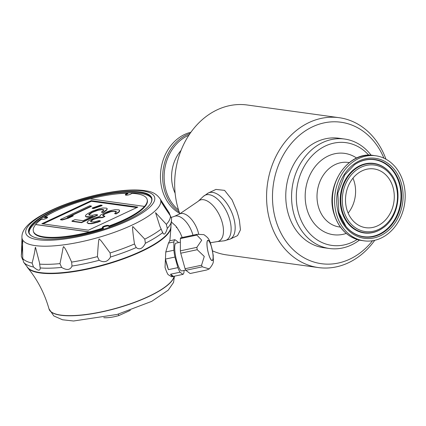<?xml version="1.0" encoding="UTF-8"?>
<svg xmlns="http://www.w3.org/2000/svg" width="426" height="426" viewBox="0 0 426 426"><rect width="100%" height="100%" fill="white"/><g stroke="black" fill="none" stroke-linecap="round" stroke-linejoin="round"><path stroke-width="0.64" d="M215.939 189.421L224.582 190.369L232.085 199.89L236.883 211.291L238.288 215.913L239.407 220.343L240.45 229.854L237.554 235.615L230.035 239.135A25.501 12.945 64.9 0 0 234.731 222.532A25.501 12.945 64.9 0 0 233.736 218.032A25.501 12.945 64.9 0 0 208.42 192.941L215.939 189.421M385.961 159.196A75.652 61.924 97.9 0 0 339.123 117.688A75.652 61.924 97.9 0 0 269.733 220.253A75.652 61.924 97.9 0 0 318.43 267.571A75.652 61.924 97.9 0 0 374.758 240.307M318.43 267.571L226.515 254.881A75.652 61.924 -82.1 0 1 212.574 250.877M179.841 213.82A75.652 61.924 -82.1 0 1 177.823 207.563A75.652 61.924 -82.1 0 1 247.213 104.998L339.123 117.688M371.163 155.245A55.252 45.225 97.9 0 0 344.554 139.03A55.252 45.225 97.9 0 0 293.876 213.943A55.252 45.225 97.9 0 0 329.442 248.502A55.252 45.225 97.9 0 0 359.443 240.099M368.794 155.213A51.855 42.44 97.9 0 0 316.369 151.731A51.855 42.44 97.9 0 0 298.466 212.968A51.855 42.44 97.9 0 0 357.158 239.492M383.901 158.158A71.403 58.447 97.9 0 0 308.962 128.652A71.403 58.447 97.9 0 0 275.468 219.039A71.403 58.447 97.9 0 0 372.5 240.749M336.391 213.98A42.925 35.14 97.9 0 0 364.022 240.834A42.925 35.14 97.9 0 0 404.7 203.111A42.925 35.14 97.9 0 0 375.764 155.783A42.925 35.14 97.9 0 0 336.391 213.98M346.743 209.139A29.666 24.282 97.9 0 0 365.833 227.697A29.666 24.282 97.9 0 0 393.949 201.631A29.666 24.282 97.9 0 0 373.953 168.92A29.666 24.282 97.9 0 0 346.743 209.139M348.133 213.096A29.666 24.282 97.9 0 0 352.957 178.174M190.88 132.262A42.925 35.14 97.9 0 0 162.247 189.937A42.925 35.14 97.9 0 0 179.681 213.373M89.391 231.994L35.667 224.571A59.076 15.9 -15.6 0 0 33.345 231.201A59.076 15.9 -15.6 0 0 89.391 231.994L89.369 231.914A59.076 15.9 -15.6 0 0 103.3 227.894A3.403 0.916 164.4 0 1 102.293 227.537A3.403 0.916 164.4 0 1 105.318 225.743A3.403 0.916 164.4 0 1 108.843 225.711A3.403 0.916 164.4 0 1 108.752 226.036A59.076 15.9 -15.6 0 0 144.451 206.397L144.473 206.477A59.076 15.9 -15.6 0 0 147.151 199.427A59.076 15.9 -15.6 0 0 131.815 193.335A3.403 0.916 164.4 0 1 128.354 194.943A3.403 0.916 164.4 0 1 125.35 194.847A3.403 0.916 164.4 0 1 127.725 193.25A59.076 15.9 -15.6 0 0 90.11 198.889M144.451 206.397L89.897 198.857A59.076 15.9 -15.6 0 0 44.506 217.159A3.403 0.916 164.4 0 1 47.574 217.244A3.403 0.916 164.4 0 1 45.151 218.852A3.403 0.916 164.4 0 1 41.343 219.331A59.076 15.9 -15.6 0 0 35.646 224.491L89.369 231.914M41.849 223.741L88.475 230.184L137.832 207.089L91.207 200.646L41.849 223.741M136.831 207.558L91.382 201.28L43.026 223.906M114.711 213.415L114.802 213.73L116.197 213.921L119.088 212.063L119.615 210.63L119.024 209.869L115.047 209.693L110.606 210.588L106.042 212.217L101.351 214.576L100.046 215.529L100.206 216.301L94.801 217.814L88.587 220.716L87.224 222.037L87.101 222.771L88.997 223.41L91.574 223.389L97.538 221.957L100.302 220.833L98.907 220.636L94.402 221.898L91.26 221.839L90.482 221.355L92.192 219.709L98.278 217.542L102.32 217.345L104.801 216.184L102.629 215.508L103.028 214.81L107.437 212.409L110.765 211.36L115.643 211.285L116.42 211.765L116.357 212.132L114.711 213.415L116.112 213.607L118.998 211.749L119.525 210.316M102.836 215.609L105.041 213.884L110.851 211.679L114.051 211.365L116.378 212.004M90.685 221.483L93.523 219.443L98.369 217.856L102.405 217.659L104.892 216.499L104.801 216.184M87.101 222.771L88.523 223.65L91.665 223.703L97.629 222.271L100.392 221.147L100.302 220.833M71.93 221.051L72.021 221.366L81.531 222.681L97.682 215.125L97.591 214.81L95.632 214.539L92.65 215.258L89.231 215.162L88.736 214.715L89.135 214.017L92.027 212.159L97.831 209.954L101.654 209.352L103.332 209.581L103.832 210.029L103.427 210.726L101.505 211.962L103.183 212.196L106.75 209.677L107.214 208.612L106.436 208.128L102.741 207.994L99.476 208.671L92.49 211.094L87.458 213.788L85.812 215.066L85.349 216.131L86.127 216.616L89.827 216.749L93.086 216.073L83.15 220.721L75.035 219.598L71.93 221.051L81.441 222.367L97.591 214.81M85.349 216.131L86.217 216.93L87.894 217.164L91.803 216.674M101.505 211.962L101.59 212.281L103.268 212.51L106.841 209.991L107.214 208.612M88.912 214.874L92.112 212.478L97.921 210.268L101.745 209.667L103.742 210.183M92.144 208.037L92.229 208.351L93.629 208.543L102.139 205.582L102.054 205.263L100.653 205.071L92.144 208.037L93.544 208.229L102.054 205.263M69.22 216.743L91.42 206.36L91.334 206.04L89.652 205.811L60.46 219.47L62.143 219.699L68.165 217.899L73.134 215.572L67.111 217.377L91.334 206.04M60.46 219.47L60.551 219.784L62.228 220.013L68.256 218.213L73.224 215.886L73.134 215.572M344.554 139.03L338.75 138.232A55.252 45.225 97.9 0 0 288.072 213.138A55.252 45.225 97.9 0 0 323.638 247.698L329.442 248.502M176.279 227.441L176.923 227.532L180.123 232.681L182.211 237.49M176.923 227.532L175.56 225.828A19.974 10.139 64.9 0 1 176.923 227.532L176.604 227.585M173.185 276.511A17.849 3.925 -102 0 1 170.549 274.222L180.012 272.209L182.94 274.381L173.478 276.394A17.849 3.925 -102 0 1 173.185 276.511L171.694 276.825L167.988 274.525A17.849 3.925 -102 0 1 165.027 267.352L165.773 251.974L168.472 243.081L169.734 240.802M170.922 226.27A74.806 20.128 164.4 0 1 170.911 227.969A74.806 20.128 164.4 0 1 141.294 251.548A74.806 20.128 164.4 0 1 27.807 267.922A74.806 20.128 164.4 0 1 26.918 266.479M171.172 221.802L175.56 225.828M168.43 269.642A17.849 3.925 -102 0 1 165.474 259.067L174.942 257.054L177.892 267.635L168.43 269.642L165.474 259.067M173.478 276.394L170.549 274.222M202.302 266.814A18.872 4.148 -102 0 1 201.562 265.222L204.272 256.431L197.233 249.705A18.872 4.148 -102 0 1 196.865 247.341L201.716 240.179L196.86 235.083L180.368 238.587A18.872 4.148 -102 0 1 180.746 237.799L197.233 234.3L203.91 234.657C209.363 238.661 210.172 239.46 213.25 255.478C212.957 261.314 215.146 261.766 209.23 268.928L202.302 266.814L185.811 270.318A18.872 4.148 -102 0 1 185.07 268.726L180.741 253.209A18.872 4.148 -102 0 1 180.374 250.839L180.368 238.587M196.865 247.341L180.374 250.839M168.472 243.081L173.883 241.931L173.883 250.248L165.773 251.974M197.233 249.705L180.741 253.209M201.562 265.222L185.07 268.726M209.23 268.928L206.615 270.015L190.124 273.519L185.811 270.318M184.005 270.467L184.011 272.139A17.849 3.925 78 0 1 182.94 274.381M211.562 247.234A10.203 2.242 -102 0 1 212.153 260.414A10.203 2.242 -102 0 1 208.511 253.635A10.203 2.242 -102 0 1 207.92 240.456A10.203 2.242 -102 0 1 211.562 247.234M178.329 242.666A17.849 3.925 78 0 0 177.876 241.867L174.948 239.694L169.543 240.839M185.704 270.105L181.891 270.915A14.191 3.12 -102 0 1 175.895 257.687A14.191 3.12 -102 0 1 175.997 243.155L180.368 242.229M196.86 235.083A18.872 4.148 -102 0 1 197.036 234.651A18.872 4.148 -102 0 1 197.233 234.3M207.35 240.812A10.373 2.279 -102 0 1 212.723 252.426A10.373 2.279 -102 0 1 210.039 258.06A10.373 2.279 -102 0 1 207.35 240.812M174.948 239.694A17.849 3.925 78 0 0 173.883 241.931M173.883 250.248A17.849 3.925 78 0 0 174.942 257.054M177.892 267.635A17.849 3.925 78 0 0 180.012 272.209M118.385 314.106L118.801 315.591L130.361 310.346M118.801 315.591A17.679 4.761 164.4 0 1 103.768 317.679M22.706 259.716L21.3 256.266L21.375 255.158C22.621 244.987 22.999 240.243 22.498 240.919L22.732 258.47L23.579 262.155A77.26 20.794 -15.6 0 0 23.696 262.304L27.456 267.214A74.8 20.128 -15.6 0 0 43.649 272.959A74.8 20.128 -15.6 0 0 141.182 251.154A74.8 20.128 -15.6 0 0 170.842 227.175L171.587 218.629L170.405 215.886C163.493 205.763 160.405 200.784 161.135 200.944C160.064 200.199 162.705 204.075 169.053 212.574L170.304 215.758M170.853 227.063A74.806 20.128 164.4 0 1 141.182 251.154A74.806 20.128 164.4 0 1 27.386 267.118M147.151 199.427L147.305 199.98A59.076 15.9 164.4 0 1 108.928 226.664L108.752 226.036M102.597 227.793A3.403 0.916 164.4 0 1 105.568 226.35A3.403 0.916 164.4 0 1 108.768 226.105M33.345 231.201L33.5 231.755A59.076 15.9 -15.6 0 0 103.475 228.522L103.3 227.894M44.506 217.159L44.682 217.787A3.403 0.916 164.4 0 1 47.446 217.622M127.725 193.25L127.88 193.803A3.403 0.916 -15.6 0 0 125.59 195.076M91.207 200.646L91.382 201.28M119.488 211.365L119.402 211.051M119.088 212.063L118.998 211.749M117.784 213.011L117.693 212.696M116.197 213.921L116.112 213.607M115.728 211.6L115.643 211.285M114.051 211.365L113.966 211.051M112.033 211.461L111.942 211.147M110.851 211.679L110.765 211.36M109.051 212.18L108.96 211.866M107.528 212.723L107.437 212.409M105.041 213.884L104.956 213.57M103.119 215.125L103.028 214.81M102.405 217.659L102.32 217.345M101.287 217.505L101.202 217.191M98.369 217.856L98.278 217.542M96.564 218.362L96.478 218.043M93.523 219.443L93.432 219.129M92.277 220.024L92.192 219.709M90.978 220.977L90.887 220.657M97.629 222.271L97.538 221.957M94.024 223.277L93.938 222.963M91.665 223.703L91.574 223.389M89.082 223.725L88.997 223.41M88.523 223.65L88.438 223.33M81.531 222.681L81.441 222.367M89.913 217.063L89.827 216.749M87.894 217.164L87.804 216.845M86.217 216.93L86.127 216.616M106.841 209.991L106.75 209.677M105.195 211.269L105.105 210.955M103.268 212.51L103.183 212.196M103.422 209.896L103.332 209.581M101.745 209.667L101.654 209.352M100.004 209.8L99.913 209.485M97.921 210.268L97.831 209.954M95.499 211.062L95.408 210.748M93.353 211.892L93.267 211.578M92.112 212.478L92.027 212.159M90.53 213.383L90.44 213.069M89.226 214.337L89.135 214.017M93.629 208.543L93.544 208.229M68.256 218.213L68.165 217.899M62.228 220.013L62.143 219.699M72.01 266.058C70.269 270.079 66.802 270.531 61.616 267.406L59.965 263.614C63.479 247.32 62.521 248.922 63.57 246.59C65.087 248.688 64.672 246.654 71.637 262.096L72.01 266.058A77.26 20.794 -15.6 0 0 99.21 260.281L97.432 256.622C98.193 244.178 98.789 238.315 99.221 239.023C101.266 240.786 99.892 239.146 110.126 252.959L110.515 257.022C107.735 261.836 103.965 262.927 99.21 260.281M145.388 243.251C142.619 248.667 139.558 250.099 136.203 247.549L134.483 243.976C132.694 231.904 132.166 226.11 132.891 226.605L144.797 239.151L145.388 243.251A77.26 20.794 -15.6 0 0 162.679 232.617L159.878 226.243L155.554 212.665L166.369 224.369L167.285 228.432C165.576 234.098 164.042 235.493 162.679 232.617L162.791 232.884M40.156 267.688L40.188 267.938C40.257 271.186 38.026 270.877 33.489 267.011L32.126 263.076C36.05 247.634 34.586 249.242 35.486 247.288L39.469 262.698L40.188 267.938A77.26 20.794 -15.6 0 0 61.616 267.406M33.489 267.011A77.26 20.794 -15.6 0 1 23.696 262.304L23.579 262.155M53.873 210.29A63.921 17.205 164.4 0 0 32.424 236.451A63.921 17.205 164.4 0 0 94.876 231.882A63.921 17.205 164.4 0 0 150.655 203.436A63.921 17.205 164.4 0 0 123.865 191.716A63.921 17.205 164.4 0 0 54.001 210.231L54.102 210.242M150.538 203.628A63.586 17.109 -15.6 0 0 151.406 198.026A63.586 17.109 -15.6 0 0 139.957 192.414A63.586 17.109 -15.6 0 0 54.15 210.636A63.586 17.109 -15.6 0 0 28.979 232.207A63.586 17.109 -15.6 0 0 32.626 236.552M151.576 198.532A63.708 17.146 -15.6 0 0 140.34 193.393A63.708 17.146 -15.6 0 0 112.826 194.384M55.098 211.312A63.708 17.146 -15.6 0 0 29.096 232.729M192.962 235.205A18.701 9.489 -115.1 0 0 192.861 234.822A18.701 9.489 -115.1 0 0 174.777 216.222L171.3 217.409M205.96 194.884A25.501 12.945 64.9 0 1 208.42 192.941L203.303 196.434A24.857 12.615 -115.1 0 1 229.742 219.688A24.857 12.615 -115.1 0 1 224.071 240.823L230.035 239.135M175.123 193.228A34.794 28.478 -82.1 0 1 173.036 187.578A34.794 28.478 -82.1 0 1 181.034 150.415M356.647 158.067A41.056 33.606 97.9 0 0 317.982 163.371A41.056 33.606 97.9 0 0 306.89 209.022A41.056 33.606 97.9 0 0 346.237 233.453M349.277 162.594L348.223 162.45A32.557 26.646 97.9 0 0 318.36 206.589A32.557 26.646 97.9 0 0 339.32 226.951L340.369 227.095M334.176 213.676A42.925 35.14 97.9 0 0 361.807 240.525C348.047 237.974 338.755 228.98 333.925 213.543C324.825 185.294 348.207 150.655 373.549 155.479A42.925 35.14 97.9 0 0 334.176 213.676M338.377 213.053A40.385 33.052 97.9 0 0 394.71 223.378A40.385 33.052 97.9 0 0 376.595 158.493A40.385 33.052 97.9 0 0 338.377 213.053M190.044 133.45A42.925 35.14 97.9 0 0 164.463 190.241A42.925 35.14 97.9 0 0 179.197 212.004M188.867 135.202A42.03 34.405 97.9 0 0 165.884 190.017A42.03 34.405 97.9 0 0 178.542 209.997M343.691 210.566A33.574 27.477 97.9 0 0 390.525 219.15A33.574 27.477 97.9 0 0 375.466 165.208A33.574 27.477 97.9 0 0 343.691 210.566M342.243 210.961A34.825 28.505 97.9 0 0 382.708 228.075C399.237 217.366 403.305 187.914 390.291 173.126A34.825 28.505 97.9 0 0 354.767 169.431A34.825 28.505 97.9 0 0 342.243 210.961M390.189 173.004A35.097 28.728 97.9 0 0 390.088 172.876A35.097 28.728 97.9 0 0 354.283 169.154A35.097 28.728 97.9 0 0 341.663 211.008A35.097 28.728 97.9 0 0 382.442 228.256A35.097 28.728 97.9 0 0 382.575 228.166M345.869 226.339A38.857 31.806 97.9 0 0 388.773 227.319A38.857 31.806 97.9 0 0 395.924 175.496A38.857 31.806 97.9 0 0 354.363 164.814M338.883 212.531A39.128 32.03 97.9 0 0 345.971 226.462A39.128 32.03 97.9 0 0 389.242 227.617A39.128 32.03 97.9 0 0 396.457 175.336A39.128 32.03 97.9 0 0 354.496 164.724L344.671 175.011L337.829 193.159L338.915 212.579L345.971 226.462M49.022 308.935A64.885 17.461 -15.6 0 0 49.043 309.015A64.885 17.461 -15.6 0 0 112.485 309.398A64.885 17.461 -15.6 0 0 174.149 276.25M27.807 267.922C37.568 279.871 44.634 293.514 48.995 308.855A64.885 17.461 -15.6 0 0 85.205 314.59A64.885 17.461 -15.6 0 0 148.418 296.507A64.885 17.461 -15.6 0 0 174.074 276.266M110.515 257.022A77.26 20.794 -15.6 0 0 136.203 247.549M167.285 228.432A77.26 20.794 -15.6 0 0 171.518 221.035M169.053 212.574A77.165 20.767 -15.6 0 0 168.84 212.329L169.165 212.712M166.369 224.369A77.165 20.767 -15.6 0 0 170.405 215.886M144.797 239.151A77.165 20.767 -15.6 0 0 161.193 229.066M110.126 252.959A77.165 20.767 -15.6 0 0 134.483 243.976M71.637 262.096A77.165 20.767 -15.6 0 0 97.432 256.622M39.65 264.115A77.165 20.767 -15.6 0 0 59.965 263.614M22.732 258.47A77.165 20.767 -15.6 0 0 32.126 263.076M21.3 256.266L21.476 253.475A77.165 20.767 -15.6 0 0 21.375 255.158M160.346 199.251C154.803 190.789 146.565 191.21 144.441 190.582C136.826 189.575 127.433 189.826 116.261 191.327C97.272 194.006 78.586 199.001 60.21 206.322C33.761 217.292 21.012 227.814 21.966 237.889A71.898 19.351 -15.6 0 0 35.262 245.6A71.898 19.351 -15.6 0 0 116.703 231.478A71.898 19.351 -15.6 0 0 160.346 199.251L168.84 212.329M142.422 190.901A66.855 17.993 -15.6 0 0 31.21 222.968A66.855 17.993 -15.6 0 0 97.107 232.069A66.855 17.993 -15.6 0 0 142.422 190.901M198.692 234.098A18.701 9.489 -115.1 0 0 198.25 232.303A18.701 9.489 -115.1 0 0 179.681 213.895L174.532 216.307M224.071 240.823L217.052 241.633A22.583 11.459 -115.1 0 0 222.207 222.431A22.583 11.459 -115.1 0 0 198.186 201.301L203.303 196.434M375.764 155.783L373.549 155.479M364.022 240.834L361.807 240.525M382.708 228.075L382.442 228.256M48.995 308.855L53.825 315.943L62.484 319.772L73.549 321.002L117.161 314.447L151.715 301.368L168.201 290.191L173.563 282.433L174.426 276.192M170.911 227.969L169.852 240.775M21.966 237.889L21.476 253.475M198.186 201.301L179.681 213.895M217.052 241.633L210.284 242.767"/></g></svg>
